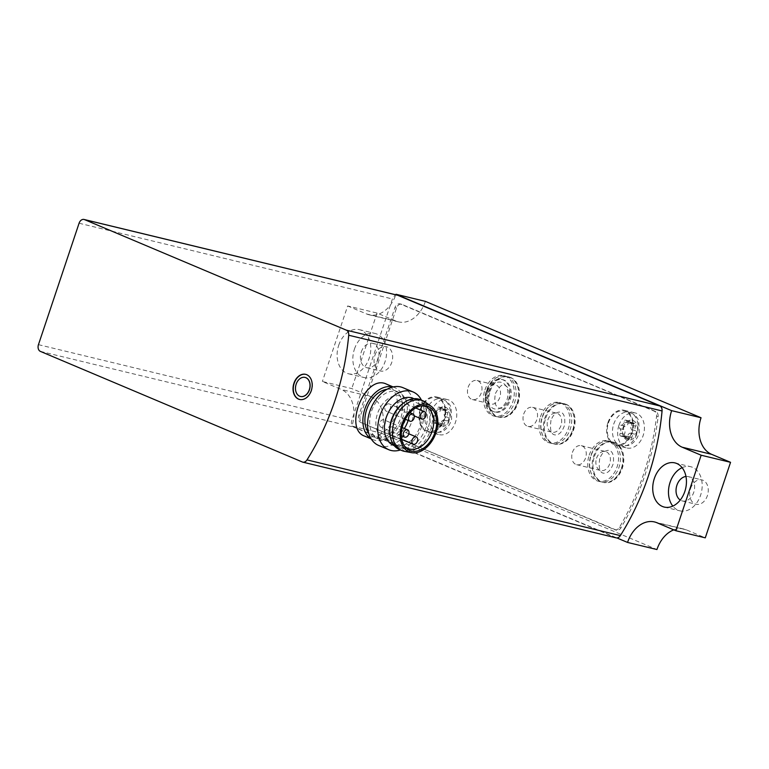 <?xml version="1.0" encoding="UTF-8"?>
<svg xmlns="http://www.w3.org/2000/svg" width="769" height="769" viewBox="0 0 769 769"><rect width="100%" height="100%" fill="white"/><g stroke="black" fill="none" stroke-linecap="round" stroke-linejoin="round"><path stroke-width="0.58" stroke-dasharray="3.85 2.88" d="M594.447 456.402A20.753 15.034 103.6 0 1 613.268 442.108A20.753 15.034 103.6 0 1 623.005 465.822A20.753 15.034 103.6 0 1 603.511 482.461A20.753 15.034 103.6 0 1 594.447 456.402M621.496 467.975A20.753 15.034 -76.4 0 0 618.584 445.77A20.753 15.034 -76.4 0 0 612.432 441.906A20.753 15.034 -76.4 0 0 593.61 456.2A20.753 15.034 -76.4 0 0 602.675 482.259A20.753 15.034 -76.4 0 0 609.913 481.634A20.753 15.034 -76.4 0 0 621.496 467.975M545.73 418.086A20.753 15.034 103.6 0 1 564.552 403.792A20.753 15.034 103.6 0 1 574.289 427.506A20.753 15.034 103.6 0 1 554.795 444.146A20.753 15.034 103.6 0 1 545.73 418.086M572.78 429.66A20.753 15.034 -76.4 0 0 569.867 407.455A20.753 15.034 -76.4 0 0 563.715 403.59A20.753 15.034 -76.4 0 0 544.894 417.884A20.753 15.034 -76.4 0 0 553.959 443.944A20.753 15.034 -76.4 0 0 561.197 443.329A20.753 15.034 -76.4 0 0 572.78 429.66M438.272 423.565A3.287 2.384 103.6 0 1 439.935 423.181A3.287 2.384 103.6 0 1 441.483 424.921A1.884 1.365 103.6 0 0 442.367 425.92A1.884 1.365 103.6 0 0 444.184 424.094A3.287 2.384 103.6 0 1 447.106 420.854A1.884 1.365 103.6 0 0 448.654 419.538A1.884 1.365 103.6 0 0 448.26 417.394A3.287 2.384 103.6 0 1 447.962 412.799A1.884 1.365 103.6 0 0 447.366 409.954A1.884 1.365 103.6 0 0 446.414 410.175A3.287 2.384 103.6 0 1 444.751 410.559A3.287 2.384 103.6 0 1 443.204 408.82A1.884 1.365 103.6 0 0 442.319 407.82A1.884 1.365 103.6 0 0 440.493 409.646A3.287 2.384 103.6 0 1 437.58 412.886A1.884 1.365 103.6 0 0 436.033 414.203A1.884 1.365 103.6 0 0 436.427 416.346A3.287 2.384 103.6 0 1 436.715 420.941A1.884 1.365 103.6 0 0 437.321 423.786A1.884 1.365 103.6 0 0 438.272 423.565L435.119 422.806A3.287 2.384 -76.4 0 1 436.782 422.421L439.935 423.181M625.928 436.898A3.287 2.384 103.6 0 1 627.591 436.513A3.287 2.384 103.6 0 1 629.138 438.253A1.884 1.365 103.6 0 0 630.022 439.243A1.884 1.365 103.6 0 0 631.849 437.417A3.287 2.384 103.6 0 1 634.761 434.177A1.884 1.365 103.6 0 0 636.309 432.86A1.884 1.365 103.6 0 0 635.915 430.727A3.287 2.384 103.6 0 1 635.627 426.132A1.884 1.365 103.6 0 0 635.021 423.277A1.884 1.365 103.6 0 0 634.069 423.498A3.287 2.384 103.6 0 1 632.406 423.882A3.287 2.384 103.6 0 1 630.859 422.143A1.884 1.365 103.6 0 0 629.974 421.152A1.884 1.365 103.6 0 0 628.158 422.979A3.287 2.384 103.6 0 1 625.235 426.209A1.884 1.365 103.6 0 0 623.688 427.535A1.884 1.365 103.6 0 0 624.082 429.669A3.287 2.384 103.6 0 1 624.37 434.264A1.884 1.365 103.6 0 0 624.976 437.109A1.884 1.365 103.6 0 0 625.928 436.898L621.727 435.879A3.287 2.384 -76.4 0 1 623.39 435.494L627.591 436.513M364.708 436.148L366.736 436.821C379.165 438.167 388.854 430.986 395.814 415.279C399.582 400.12 396.525 389.758 386.644 384.202M397.4 295.181A5.479 3.97 -76.4 0 0 392.43 298.958L351.798 420.374A5.479 3.97 -76.4 0 0 353.75 427.112L615.661 537.704A5.479 3.97 -76.4 0 0 616.104 537.848M392.892 386.99A28.203 19.302 -67.1 0 1 394.737 387.605A28.203 19.302 -67.1 0 1 402.129 419.634A28.203 19.302 -67.1 0 1 374.849 440.243A28.203 19.302 -67.1 0 1 372.792 439.57A28.203 19.302 -67.1 0 1 371.071 438.686M387.009 389.297A25.454 17.427 -67.1 0 1 393.67 390.133A25.454 17.427 -67.1 0 1 400.351 419.047A25.454 17.427 -67.1 0 1 375.714 437.648A25.454 17.427 -67.1 0 1 373.859 437.042A25.454 17.427 -67.1 0 1 368.611 432.851M404.35 428.487A22.714 15.553 -67.1 0 1 385.519 438.83A22.714 15.553 -67.1 0 1 383.875 438.292A22.714 15.553 -67.1 0 1 378.377 411.319A22.714 15.553 -67.1 0 1 401.543 396.439A22.714 15.553 -67.1 0 1 408.128 420.422M398.304 409.118A3.912 2.682 -67.1 0 1 398.015 409.021A3.912 2.682 -67.1 0 1 397.073 404.369A3.912 2.682 -67.1 0 1 401.062 401.803A3.912 2.682 -67.1 0 1 402.091 406.253A3.912 2.682 -67.1 0 1 398.304 409.118M386.519 411.271A3.912 2.682 -67.1 0 1 386.24 411.175A3.912 2.682 -67.1 0 1 385.288 406.522A3.912 2.682 -67.1 0 1 389.287 403.956A3.912 2.682 -67.1 0 1 390.306 408.406A3.912 2.682 -67.1 0 1 386.519 411.271M381.193 427.189A3.912 2.682 -67.1 0 1 380.915 427.093A3.912 2.682 -67.1 0 1 379.963 422.441A3.912 2.682 -67.1 0 1 383.952 419.874A3.912 2.682 -67.1 0 1 384.981 424.325A3.912 2.682 -67.1 0 1 381.193 427.189M389.883 434.283A3.912 2.682 -67.1 0 1 389.595 434.197A3.912 2.682 -67.1 0 1 388.653 429.544A3.912 2.682 -67.1 0 1 392.642 426.978A3.912 2.682 -67.1 0 1 393.67 431.428A3.912 2.682 -67.1 0 1 389.883 434.283M404.446 446.01A22.714 15.553 -67.1 0 1 403.706 445.184A22.714 15.553 -67.1 0 1 402.581 421.527A22.714 15.553 -67.1 0 1 420.316 405.849A22.714 15.553 -67.1 0 1 421.431 405.801M425.382 402.158A27.021 18.504 -67.1 0 1 429.477 432.889A27.021 18.504 -67.1 0 1 404.6 451.384M420.316 399.688A27.021 18.504 -67.1 0 1 427.41 430.38A27.021 18.504 -67.1 0 1 401.255 450.125A27.021 18.504 -67.1 0 1 399.294 449.481M402.966 403.456A25.454 17.427 -67.1 0 1 418.394 400.572A25.454 17.427 -67.1 0 1 425.074 429.487A25.454 17.427 -67.1 0 1 400.438 448.087A25.454 17.427 -67.1 0 1 398.582 447.481A25.454 17.427 -67.1 0 1 389.893 434.418M413.126 398.352A25.454 17.427 -67.1 0 1 419.807 427.266A25.454 17.427 -67.1 0 1 395.179 445.866A25.454 17.427 -67.1 0 1 393.324 445.261M421.46 400.168A31.337 21.445 -67.1 0 1 400.438 449.961M402.966 387.682A31.337 21.445 -67.1 0 1 411.184 423.267A31.337 21.445 -67.1 0 1 380.866 446.164A31.337 21.445 -67.1 0 1 378.588 445.414M380.444 439.647A25.454 17.427 -67.1 0 1 378.598 439.041A25.454 17.427 -67.1 0 1 372.446 408.81A25.454 17.427 -67.1 0 1 398.4 392.132A25.454 17.427 -67.1 0 1 405.08 421.047A25.454 17.427 -67.1 0 1 380.444 439.647M305.11 377.435A9.795 7.094 -76.4 0 0 295.978 385.298A9.795 7.094 -76.4 0 0 300.506 396.468M299.708 399.496A12.929 9.363 -76.4 0 0 299.833 399.534A12.929 9.363 -76.4 0 0 311.551 390.633A12.929 9.363 -76.4 0 0 305.908 374.407A12.929 9.363 -76.4 0 0 305.774 374.378M360.709 422.45L614.614 529.658A5.479 3.97 -76.4 0 0 615.056 529.803A5.479 3.97 -76.4 0 0 619.401 527.409A211.494 153.214 -76.4 0 0 656.534 416.433A5.479 3.97 -76.4 0 0 654.246 411.194L400.351 303.986A5.479 3.97 -76.4 0 0 399.899 303.842A5.479 3.97 -76.4 0 0 394.93 307.619L358.758 415.712A5.479 3.97 -76.4 0 0 360.709 422.45L616.19 530.033A5.479 3.97 -76.4 0 0 616.632 530.187A5.479 3.97 -76.4 0 0 620.977 527.784A211.494 153.214 -76.4 0 0 658.11 416.817A5.479 3.97 -76.4 0 0 655.822 411.578L401.918 304.37A5.479 3.97 -76.4 0 0 401.476 304.226A5.479 3.97 -76.4 0 0 396.506 307.994L360.334 416.096A5.479 3.97 -76.4 0 0 362.286 422.835M370.716 396.583A29.77 21.561 -76.4 0 1 381.299 433.158L351.904 426.055A29.77 21.561 -76.4 0 0 341.33 389.479L322.384 381.482L351.779 388.585L370.716 396.583L341.33 389.479M425.392 301.371A29.77 21.561 -76.4 0 1 398.409 321.865A29.77 21.561 -76.4 0 1 395.987 321.058L377.05 313.07L347.655 305.966L322.384 381.482M377.05 313.07L351.779 388.585M395.987 321.058L366.592 313.963L347.655 305.966M366.592 313.963A29.77 21.561 -76.4 0 0 369.014 314.761A29.77 21.561 -76.4 0 0 395.814 294.796M673.779 529.851A29.77 21.561 -76.4 0 1 683.92 529.043A29.77 21.561 -76.4 0 1 686.342 529.851L705.279 537.839M351.904 426.055L616.873 537.925M381.299 433.158L656.937 549.537M490.17 391.248A20.753 15.034 103.6 0 1 508.991 376.954A20.753 15.034 103.6 0 1 518.729 400.668A20.753 15.034 103.6 0 1 499.235 417.307A20.753 15.034 103.6 0 1 490.17 391.248M431.294 412.021A18.014 13.054 103.6 0 1 447.625 399.611A18.014 13.054 103.6 0 1 456.075 420.191A18.014 13.054 103.6 0 1 439.157 434.639A18.014 13.054 103.6 0 1 431.294 412.021M618.949 425.344A18.014 13.054 103.6 0 1 635.281 412.943A18.014 13.054 103.6 0 1 643.74 433.514A18.014 13.054 103.6 0 1 626.812 447.962A18.014 13.054 103.6 0 1 618.949 425.344M374.936 355.268A12.535 9.084 103.6 0 1 386.298 346.636A12.535 9.084 103.6 0 1 392.18 360.949A12.535 9.084 103.6 0 1 380.405 371.004A12.535 9.084 103.6 0 1 374.936 355.268M690.562 488.536A12.535 9.084 103.6 0 1 701.924 479.904A12.535 9.084 103.6 0 1 707.807 494.217A12.535 9.084 103.6 0 1 696.032 504.272A12.535 9.084 103.6 0 1 690.562 488.536M338.706 345.281A22.714 16.457 103.6 0 1 359.296 329.641A22.714 16.457 103.6 0 1 369.956 355.586A22.714 16.457 103.6 0 1 348.626 373.801A22.714 16.457 103.6 0 1 338.706 345.281M682.103 467.667A22.714 16.457 103.6 0 1 690.668 466.706A22.714 16.457 103.6 0 1 701.328 492.65A22.714 16.457 103.6 0 1 679.998 510.866A22.714 16.457 103.6 0 1 672.817 506.108M685.958 476.463A12.535 9.084 103.6 0 1 688.274 476.607A12.535 9.084 103.6 0 1 694.157 490.92A12.535 9.084 103.6 0 1 682.391 500.975A12.535 9.084 103.6 0 1 680.257 500.042M354.451 349.078A22.714 16.457 103.6 0 1 375.041 333.438A22.714 16.457 103.6 0 1 385.702 359.392A22.714 16.457 103.6 0 1 364.371 377.608A22.714 16.457 103.6 0 1 354.451 349.078M361.286 351.971A12.535 9.084 103.6 0 1 372.648 343.339A12.535 9.084 103.6 0 1 378.531 357.652A12.535 9.084 103.6 0 1 366.765 367.707A12.535 9.084 103.6 0 1 361.286 351.971M608.452 422.902A17.235 12.487 103.6 0 1 624.072 411.04A17.235 12.487 103.6 0 1 632.156 430.717A17.235 12.487 103.6 0 1 615.979 444.54A17.235 12.487 103.6 0 1 608.452 422.902M607.923 422.681A18.014 13.054 103.6 0 1 624.255 410.271A18.014 13.054 103.6 0 1 632.714 430.851A18.014 13.054 103.6 0 1 615.796 445.299A18.014 13.054 103.6 0 1 607.923 422.681M621.727 435.879A1.884 1.365 -76.4 0 1 620.775 436.1A1.884 1.365 -76.4 0 1 620.179 433.255A3.287 2.384 -76.4 0 0 619.881 428.66A1.884 1.365 -76.4 0 1 619.487 426.516A1.884 1.365 -76.4 0 1 621.035 425.199A3.287 2.384 -76.4 0 0 623.957 421.96A1.884 1.365 -76.4 0 1 625.774 420.134A1.884 1.365 -76.4 0 1 626.658 421.133A3.287 2.384 -76.4 0 0 628.206 422.873A3.287 2.384 -76.4 0 0 629.878 422.489A1.884 1.365 -76.4 0 1 630.83 422.268A1.884 1.365 -76.4 0 1 631.426 425.113A3.287 2.384 -76.4 0 0 631.724 429.708A1.884 1.365 -76.4 0 1 632.108 431.851A1.884 1.365 -76.4 0 1 630.561 433.168A3.287 2.384 -76.4 0 0 627.648 436.408A1.884 1.365 -76.4 0 1 625.822 438.234A1.884 1.365 -76.4 0 1 624.937 437.234A3.287 2.384 -76.4 0 0 623.39 435.494M420.797 409.579A17.235 12.487 103.6 0 1 436.417 397.708A17.235 12.487 103.6 0 1 444.501 417.394A17.235 12.487 103.6 0 1 428.323 431.217A17.235 12.487 103.6 0 1 420.797 409.579M420.268 409.358A18.014 13.054 103.6 0 1 436.6 396.948A18.014 13.054 103.6 0 1 445.059 417.529A18.014 13.054 103.6 0 1 428.141 431.976A18.014 13.054 103.6 0 1 420.268 409.358M435.119 422.806A1.884 1.365 -76.4 0 1 434.168 423.027A1.884 1.365 -76.4 0 1 433.572 420.182A3.287 2.384 -76.4 0 0 433.274 415.587A1.884 1.365 -76.4 0 1 432.88 413.443A1.884 1.365 -76.4 0 1 434.427 412.126A3.287 2.384 -76.4 0 0 437.35 408.887A1.884 1.365 -76.4 0 1 439.166 407.061A1.884 1.365 -76.4 0 1 440.051 408.06A3.287 2.384 -76.4 0 0 441.598 409.8A3.287 2.384 -76.4 0 0 443.271 409.416A1.884 1.365 -76.4 0 1 444.222 409.195A1.884 1.365 -76.4 0 1 444.818 412.04A3.287 2.384 -76.4 0 0 445.116 416.635A1.884 1.365 -76.4 0 1 445.501 418.778A1.884 1.365 -76.4 0 1 443.953 420.095A3.287 2.384 -76.4 0 0 441.041 423.334A1.884 1.365 -76.4 0 1 439.214 425.161A1.884 1.365 -76.4 0 1 438.33 424.161A3.287 2.384 -76.4 0 0 436.782 422.421M517.21 402.821A20.753 15.034 -76.4 0 0 514.307 380.617A20.753 15.034 -76.4 0 0 508.146 376.752A20.753 15.034 -76.4 0 0 489.334 391.046A20.753 15.034 -76.4 0 0 498.399 417.106A20.753 15.034 -76.4 0 0 505.637 416.481A20.753 15.034 -76.4 0 0 517.21 402.821M486.815 390.441A20.753 15.034 103.6 0 1 498.389 376.772A20.753 15.034 103.6 0 1 505.627 376.147A20.753 15.034 103.6 0 1 515.374 399.851A20.753 15.034 103.6 0 1 495.88 416.5A20.753 15.034 103.6 0 1 489.728 412.636A20.753 15.034 103.6 0 1 486.815 390.441M468.148 387.259A9.795 7.094 103.6 0 1 477.02 380.511A9.795 7.094 103.6 0 1 481.615 391.7A9.795 7.094 103.6 0 1 472.416 399.553A9.795 7.094 103.6 0 1 468.148 387.259M486.69 391.738A9.795 7.094 103.6 0 1 490.91 385.942A9.795 7.094 103.6 0 1 495.572 385A9.795 7.094 103.6 0 1 500.167 396.179A9.795 7.094 103.6 0 1 490.968 404.033A9.795 7.094 103.6 0 1 487.258 401.072A9.795 7.094 103.6 0 1 486.69 391.738M488.613 391.729A13.707 9.93 103.6 0 1 494.515 383.606A13.707 9.93 103.6 0 1 507.107 388.345A13.707 9.93 103.6 0 1 502.763 406.33A13.707 9.93 103.6 0 1 489.401 404.792A13.707 9.93 103.6 0 1 488.613 391.729M486.633 390.892A16.649 12.054 103.6 0 1 501.724 379.434A16.649 12.054 103.6 0 1 509.539 398.448A16.649 12.054 103.6 0 1 493.909 411.79A16.649 12.054 103.6 0 1 486.633 390.892M487.69 391.142A16.649 12.054 103.6 0 1 502.772 379.684A16.649 12.054 103.6 0 1 510.587 398.698A16.649 12.054 103.6 0 1 494.957 412.049A16.649 12.054 103.6 0 1 487.69 391.142M484.922 389.979A20.753 15.034 103.6 0 1 503.743 375.685A20.753 15.034 103.6 0 1 513.481 399.399A20.753 15.034 103.6 0 1 493.986 416.048A20.753 15.034 103.6 0 1 484.922 389.979M542.376 417.279A20.753 15.034 103.6 0 1 553.959 403.61A20.753 15.034 103.6 0 1 561.197 402.985A20.753 15.034 103.6 0 1 570.934 426.699A20.753 15.034 103.6 0 1 551.44 443.338A20.753 15.034 103.6 0 1 545.288 439.483A20.753 15.034 103.6 0 1 542.376 417.279M523.708 414.097A9.795 7.094 103.6 0 1 532.581 407.349A9.795 7.094 103.6 0 1 537.175 418.538A9.795 7.094 103.6 0 1 527.976 426.391A9.795 7.094 103.6 0 1 523.708 414.097M547.845 419.932A9.795 7.094 103.6 0 1 556.727 413.184A9.795 7.094 103.6 0 1 561.322 424.373A9.795 7.094 103.6 0 1 552.123 432.226A9.795 7.094 103.6 0 1 547.845 419.932M540.482 416.817A20.753 15.034 103.6 0 1 559.303 402.523A20.753 15.034 103.6 0 1 569.041 426.237A20.753 15.034 103.6 0 1 549.547 442.886A20.753 15.034 103.6 0 1 540.482 416.817M591.092 455.594A20.753 15.034 103.6 0 1 602.675 441.925A20.753 15.034 103.6 0 1 609.913 441.3A20.753 15.034 103.6 0 1 619.651 465.005A20.753 15.034 103.6 0 1 600.156 481.654A20.753 15.034 103.6 0 1 594.004 477.789A20.753 15.034 103.6 0 1 591.092 455.594M572.424 452.412A9.795 7.094 103.6 0 1 581.297 445.664A9.795 7.094 103.6 0 1 585.891 456.853A9.795 7.094 103.6 0 1 576.692 464.697A9.795 7.094 103.6 0 1 572.424 452.412M596.561 458.247A9.795 7.094 103.6 0 1 605.443 451.499A9.795 7.094 103.6 0 1 610.038 462.688A9.795 7.094 103.6 0 1 600.839 470.532A9.795 7.094 103.6 0 1 596.561 458.247M589.198 455.133A20.753 15.034 103.6 0 1 608.019 440.839A20.753 15.034 103.6 0 1 617.757 464.553A20.753 15.034 103.6 0 1 598.263 481.192A20.753 15.034 103.6 0 1 589.198 455.133M435.504 413.982A10.18 7.373 103.6 0 1 448.548 409.983A10.18 7.373 103.6 0 1 442.973 426.651A10.18 7.373 103.6 0 1 435.504 413.982M623.159 427.314A10.18 7.373 103.6 0 1 636.203 423.306A10.18 7.373 103.6 0 1 630.628 439.974A10.18 7.373 103.6 0 1 623.159 427.314M40.401 351.395L353.75 427.112M302.313 461.977L615.661 537.704M79.082 223.231L392.43 298.958M38.45 344.656L351.798 420.374M614.614 529.658L616.19 530.033M358.758 415.712L360.334 416.096M394.93 307.619L396.506 307.994M400.351 303.986L401.918 304.37M654.246 411.194L655.822 411.578M656.534 416.433L658.11 416.817M619.401 527.409L620.977 527.784M686.342 529.851L656.947 522.747M613.7 424.171A17.235 12.487 103.6 0 1 629.321 412.309A17.235 12.487 103.6 0 1 637.405 431.986A17.235 12.487 103.6 0 1 621.227 445.809A17.235 12.487 103.6 0 1 613.7 424.171M624.937 437.234L629.138 438.253M620.179 433.255L624.37 434.264M619.881 428.66L624.082 429.669M621.035 425.199L625.235 426.209M623.957 421.96L628.158 422.979M626.658 421.133L630.859 422.143M629.878 422.489L634.069 423.498M631.426 425.113L635.627 426.132M631.724 429.708L635.915 430.727M630.561 433.168L634.761 434.177M627.648 436.408L631.849 437.417M426.045 410.848A17.235 12.487 103.6 0 1 441.666 398.976A17.235 12.487 103.6 0 1 449.75 418.663A17.235 12.487 103.6 0 1 433.572 432.486A17.235 12.487 103.6 0 1 426.045 410.848M438.33 424.161L441.483 424.921M433.572 420.182L436.715 420.941M433.274 415.587L436.427 416.346M434.427 412.126L437.58 412.886M437.35 408.887L440.493 409.646M440.051 408.06L443.204 408.82M443.271 409.416L446.414 410.175M444.818 412.04L447.962 412.799M445.116 416.635L448.26 417.394M443.953 420.095L447.106 420.854M441.041 423.334L444.184 424.094M602.675 482.259L603.511 482.461M612.432 441.906L613.268 442.108M553.959 443.944L554.795 444.146M563.715 403.59L564.552 403.792M394.737 387.605L393.132 386.932M372.792 439.57L371.196 438.888M425.738 406.657L401.543 396.439M408.07 448.51L383.875 438.292M403.706 445.184L405.148 446.952M420.316 405.849L422.585 405.648M418.394 400.572L413.991 398.717M398.582 447.481L394.18 445.616M398.4 392.132L393.67 390.133M378.598 439.041L373.859 437.042M408.82 433.803L392.642 426.978M401.774 439.33L389.595 434.197M402.177 427.574L383.952 419.874M401.36 435.725L380.915 427.093M409.954 412.684L389.287 403.956M405.34 419.24L386.24 411.175M415.683 407.974L401.062 401.803M414.28 415.885L398.015 409.021M399.899 303.842L401.476 304.226M615.056 529.803L616.632 530.187M398.409 321.865L369.014 314.761M683.92 529.043L654.534 521.949M664.253 507.069L679.998 510.866M674.922 462.9L690.668 466.706M682.391 500.975L696.032 504.272M688.274 476.607L701.924 479.904M348.626 373.801L364.371 377.608M359.296 329.641L375.041 333.438M366.765 367.707L380.405 371.004M372.648 343.339L386.298 346.636M624.072 411.04L629.321 412.309C634.262 414.02 637.386 416.894 638.693 420.931L639.299 432.418C636.847 441.214 631.138 444.799 628.283 445.482L621.227 445.809L615.979 444.54M615.796 445.299L626.812 447.962M624.255 410.271L635.281 412.943M620.775 436.1L624.976 437.109M625.774 420.134L629.974 421.152M628.206 422.873L632.406 423.882M630.83 422.268L635.021 423.277M625.822 438.234L630.022 439.243M436.417 397.708L441.666 398.976C446.606 400.697 449.73 403.571 451.038 407.608L451.643 419.095C449.192 427.891 443.482 431.467 440.618 432.149L433.572 432.486L428.323 431.217M428.141 431.976L439.157 434.639M436.6 396.948L447.625 399.611M434.168 423.027L437.321 423.786M439.166 407.061L442.319 407.82M441.598 409.8L444.751 410.559M444.222 409.195L447.366 409.954M439.214 425.161L442.367 425.92M498.399 417.106L499.235 417.307M508.146 376.752L508.991 376.954M498.389 376.772C492.814 379.223 488.853 383.789 486.508 390.469C483.797 398.4 484.874 405.782 489.728 412.636M495.428 393.459C499.36 386.403 502.484 383.654 504.791 385.211C508.809 387.124 510.193 391.594 508.953 398.611C505.56 406.176 502.33 409.329 499.283 408.06C495.188 406.791 493.9 401.918 495.428 393.459M514.307 380.617C524.727 394.343 515.384 413.645 505.637 416.481M472.416 399.553L490.968 404.033M477.02 380.511L495.572 385M487.258 401.072L489.401 404.792M490.91 385.942L494.515 383.606M493.909 411.79L494.957 412.049M501.724 379.434L502.772 379.684M493.986 416.048L495.88 416.5M503.743 375.685L505.627 376.147M569.867 407.455C580.297 421.191 570.954 440.493 561.197 443.329M550.989 420.297C549.729 429.467 550.979 434.322 554.747 434.87C558.88 435.36 562.168 432.111 564.6 425.122C565.398 417.279 563.956 412.924 560.293 412.04C556.304 411.905 553.199 414.654 550.989 420.297M553.959 403.61C548.374 406.061 544.414 410.636 542.078 417.307C539.463 425.949 540.53 433.341 545.288 439.483M527.976 426.391L552.123 432.226M532.581 407.349L556.727 413.184M549.547 442.886L551.44 443.338M559.303 402.523L561.197 402.985M618.584 445.77C629.013 459.497 619.67 478.808 609.913 481.634M599.705 458.612C598.445 467.783 599.695 472.637 603.463 473.185C607.606 473.675 610.884 470.426 613.316 463.438C614.114 455.594 612.682 451.23 609.019 450.355C605.02 450.211 601.916 452.97 599.705 458.612M602.675 441.925C597.09 444.376 593.13 448.942 590.794 455.623C588.179 464.265 589.246 471.657 594.004 477.789M576.692 464.697L600.839 470.532M581.297 445.664L605.443 451.499M598.263 481.192L600.156 481.654M608.019 440.839L609.913 441.3"/><path stroke-width="1.15" d="M302.755 462.131L616.104 537.848A5.479 3.97 -76.4 0 0 620.352 535.609A211.494 153.214 -76.4 0 0 662.061 410.954A5.479 3.97 -76.4 0 0 659.754 405.917L397.842 295.325A5.479 3.97 -76.4 0 0 397.4 295.181L84.052 219.463A5.479 3.97 -76.4 0 0 79.082 223.231L38.45 344.656A5.479 3.97 -76.4 0 0 40.401 351.395L302.313 461.977A5.479 3.97 -76.4 0 0 302.755 462.131A5.479 3.97 -76.4 0 0 307.004 459.891A211.494 153.214 -76.4 0 0 348.713 335.236A5.479 3.97 -76.4 0 0 346.406 330.189L84.494 219.607A5.479 3.97 -76.4 0 0 84.052 219.463M393.132 386.932L386.644 384.192C365.294 373.292 342.897 428.756 364.708 436.148L371.196 438.888M311.291 390.565A12.929 9.363 -76.4 0 0 305.649 374.34A12.929 9.363 -76.4 0 0 293.508 384.702A12.929 9.363 -76.4 0 0 299.574 399.467A12.929 9.363 -76.4 0 0 311.291 390.565M371.071 438.686A28.203 19.302 -67.1 0 1 365.977 406.08A28.203 19.302 -67.1 0 1 392.892 386.99M368.611 432.851A25.454 17.427 -67.1 0 1 367.707 406.811A25.454 17.427 -67.1 0 1 387.009 389.297M408.128 420.422A22.714 15.553 -67.1 0 1 404.35 428.487M421.431 405.801A22.714 15.553 -67.1 0 1 425.738 406.657A22.714 15.553 -67.1 0 1 431.697 432.447A22.714 15.553 -67.1 0 1 409.723 449.048A22.714 15.553 -67.1 0 1 408.07 448.51A22.714 15.553 -67.1 0 1 404.446 446.01M411.463 451.019A23.858 16.332 -67.1 0 1 405.148 446.952A23.858 16.332 -67.1 0 1 403.965 422.114A23.858 16.332 -67.1 0 1 422.585 405.648A23.858 16.332 -67.1 0 1 435.773 429.64A23.858 16.332 -67.1 0 1 411.463 451.019M410.954 452.528A25.454 17.427 -67.1 0 1 403.148 421.229A25.454 17.427 -67.1 0 1 431.207 406.301A25.454 17.427 -67.1 0 1 435.062 435.244A25.454 17.427 -67.1 0 1 411.626 452.672A25.454 17.427 -67.1 0 1 410.954 452.528M411.626 452.672L404.6 451.384A27.021 18.504 -67.1 0 1 403.888 451.24A27.021 18.504 -67.1 0 1 401.918 450.586A27.021 18.504 -67.1 0 1 395.391 418.499A27.021 18.504 -67.1 0 1 422.95 400.793A27.021 18.504 -67.1 0 1 425.382 402.158L431.207 406.301M401.918 450.586L399.294 449.481A27.021 18.504 -67.1 0 1 390.066 435.61A27.021 18.504 -67.1 0 1 403.936 402.745A27.021 18.504 -67.1 0 1 420.316 399.688L422.95 400.793M390.066 435.61L389.893 434.418A25.454 17.427 -67.1 0 1 402.966 403.456L403.936 402.745M394.18 445.616L393.324 445.261A25.454 17.427 -67.1 0 1 387.172 415.029A25.454 17.427 -67.1 0 1 413.126 398.352L413.991 398.717M400.438 449.961A31.337 21.445 -67.1 0 1 391.037 450.461A31.337 21.445 -67.1 0 1 388.758 449.711A31.337 21.445 -67.1 0 1 381.193 412.501A31.337 21.445 -67.1 0 1 413.136 391.979A31.337 21.445 -67.1 0 1 421.46 400.168M388.758 449.711L378.588 445.414A31.337 21.445 -67.1 0 1 371.014 408.204A31.337 21.445 -67.1 0 1 402.966 387.682L413.136 391.979M413.549 444.28A3.912 2.682 112.9 0 0 417.346 441.416A3.912 2.682 112.9 0 0 416.317 436.975A3.912 2.682 112.9 0 0 416.029 436.879A3.912 2.682 112.9 0 0 412.242 439.743A3.912 2.682 112.9 0 0 413.27 444.184A3.912 2.682 112.9 0 0 413.549 444.28M404.869 437.177A3.912 2.682 112.9 0 0 408.656 434.322A3.912 2.682 112.9 0 0 407.628 429.871A3.912 2.682 112.9 0 0 407.339 429.775A3.912 2.682 112.9 0 0 403.552 432.639A3.912 2.682 112.9 0 0 404.581 437.09A3.912 2.682 112.9 0 0 404.869 437.177M410.194 421.258A3.912 2.682 112.9 0 0 413.982 418.403A3.912 2.682 112.9 0 0 412.953 413.953A3.912 2.682 112.9 0 0 412.674 413.857A3.912 2.682 112.9 0 0 408.877 416.721A3.912 2.682 112.9 0 0 409.906 421.172A3.912 2.682 112.9 0 0 410.194 421.258M421.979 419.105A3.912 2.682 112.9 0 0 425.766 416.25A3.912 2.682 112.9 0 0 424.738 411.8A3.912 2.682 112.9 0 0 424.45 411.703A3.912 2.682 112.9 0 0 420.662 414.568A3.912 2.682 112.9 0 0 421.691 419.018A3.912 2.682 112.9 0 0 421.979 419.105M309.321 389.71A9.795 7.094 -76.4 0 0 305.043 377.416A9.795 7.094 -76.4 0 0 295.844 385.269A9.795 7.094 -76.4 0 0 300.439 396.458A9.795 7.094 -76.4 0 0 309.321 389.71M300.506 396.468A9.795 7.094 -76.4 0 0 300.573 396.487A9.795 7.094 -76.4 0 0 309.446 389.748A9.795 7.094 -76.4 0 0 305.178 377.454A9.795 7.094 -76.4 0 0 305.11 377.435M305.774 374.378A12.929 9.363 -76.4 0 0 293.768 384.769A12.929 9.363 -76.4 0 0 299.708 399.496M395.997 294.267L671.645 410.646L701.04 417.75L425.392 301.371L395.997 294.267A29.77 21.561 -76.4 0 1 395.814 294.796M701.04 417.75A29.77 21.561 -76.4 0 0 711.613 454.325L682.218 447.222A29.77 21.561 -76.4 0 1 671.645 410.646M673.779 529.851A29.77 21.561 -76.4 0 0 656.937 549.537L627.552 542.433A29.77 21.561 -76.4 0 1 654.534 521.949A29.77 21.561 -76.4 0 1 656.947 522.747L675.893 530.735L705.279 537.839L730.55 462.323L701.155 455.219L682.218 447.222M730.55 462.323L711.613 454.325M675.893 530.735L701.155 455.219M616.873 537.925L627.552 542.433M654.332 478.539A22.714 16.457 103.6 0 1 674.922 462.9A22.714 16.457 103.6 0 1 685.583 488.853A22.714 16.457 103.6 0 1 664.253 507.069A22.714 16.457 103.6 0 1 654.332 478.539M672.817 506.108A22.714 16.457 103.6 0 1 670.078 482.346A22.714 16.457 103.6 0 1 682.103 467.667M680.257 500.042A12.535 9.084 103.6 0 1 676.912 485.239A12.535 9.084 103.6 0 1 685.958 476.463M307.004 459.891L620.352 535.609M348.713 335.236L662.061 410.954M346.406 330.189L659.754 405.917M84.494 219.607L397.842 295.325M416.317 436.975L408.82 433.803M413.27 444.184L401.774 439.33M407.628 429.871L402.177 427.574M404.581 437.09L401.36 435.725M412.953 413.953L409.954 412.684M409.906 421.172L405.34 419.24M424.738 411.8L415.683 407.974M421.691 419.018L414.28 415.885"/></g></svg>
